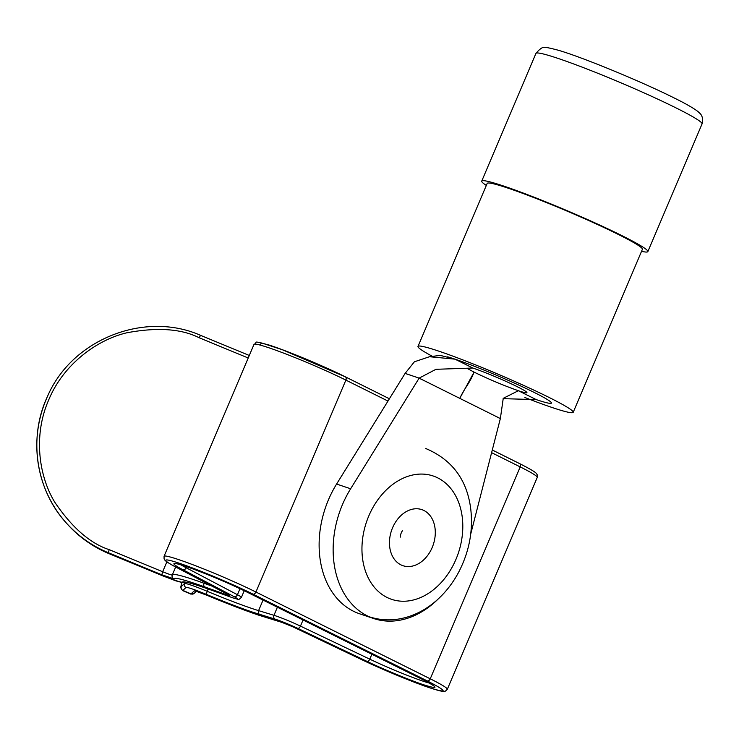 <?xml version="1.0" encoding="UTF-8"?>
<svg xmlns="http://www.w3.org/2000/svg" width="739" height="739" viewBox="0 0 739 739"><rect width="100%" height="100%" fill="white"/><g stroke="black" fill="none" stroke-linecap="round" stroke-linejoin="round"><path stroke-width="1.11" d="M328.467 499.786A89.003 66.298 108.6 0 0 359.625 613.795L373.648 618.525A89.003 66.298 -71.4 0 1 342.49 504.515A89.003 66.298 -71.4 0 1 350.637 488.775L419.142 378.128L411.531 375.56L405.101 373.417L336.605 484.045A89.003 66.298 108.6 0 0 328.467 499.786M438.181 598.996A89.003 66.298 -71.4 0 1 373.648 618.525M472.812 368.031L435.964 369.306L419.142 378.128L459.75 398.349L474.087 372.123C469.579 383.504 465.533 386.46 459.75 398.349L500.358 418.56L503.25 398.321L518.372 390.719A34.022 2.309 23 0 0 526.916 392.668A34.022 2.309 23 0 0 517.3 386.728L516.903 386.525A34.022 2.309 23 0 0 472.812 368.031L454.984 359.154L429.516 356.725L440.296 355.404L454.984 359.154A60.644 4.129 23 0 1 533.734 392.206L534.131 392.4A60.644 4.129 23 0 1 551.423 403.069A60.644 4.129 23 0 1 536.2 399.596L518.372 390.719C503.961 385.647 489.2 379.449 474.087 372.123L467.057 368.364M429.516 356.725L414.394 361.787L405.101 373.417M447.677 356.845A60.644 4.129 -157 0 1 511.259 381.684A60.644 4.129 -157 0 1 551.423 403.069A60.644 4.129 -157 0 1 543.507 401.905A60.644 4.129 -157 0 1 536.2 399.596L503.12 398.663M405.129 373.371L411.531 375.56M500.358 418.56L470.715 534.075M500.321 418.634L495.047 415.918M424.454 380.77L419.115 378.202M573.205 412.316L642.403 249.302A84.311 5.736 -157 0 0 586.563 219.575A84.311 5.736 -157 0 0 498.178 185.036A84.311 5.736 -157 0 0 487.177 183.42L417.988 346.434A84.311 5.736 23 0 1 428.98 348.051A84.311 5.736 23 0 1 517.365 382.59A84.311 5.736 23 0 1 573.205 412.316A84.311 5.736 23 0 1 562.213 410.699A84.311 5.736 23 0 1 524.884 397.508M486.327 185.434A90.232 6.134 23 0 1 481.736 181.11A90.232 6.134 23 0 1 493.504 182.847A90.232 6.134 23 0 1 588.087 219.797A90.232 6.134 23 0 1 647.844 251.62A90.232 6.134 23 0 1 641.544 251.315M432.555 356.401A84.311 5.736 23 0 1 417.988 346.434M181.785 582.563L181.323 586.535A2.956 2.947 -133.4 0 0 182.884 590.415L186.034 587.431C187.734 587.2 194.468 589.5 206.246 594.322C224.471 601.897 239.963 607.846 252.701 612.169L275.047 619.106C281.476 621.213 289.041 624.298 297.771 628.353L367.089 661.414C382.423 668.86 410.967 680.665 423.382 684.693C439.409 689.783 438.818 687.88 421.609 679.012A2.956 1.968 116.5 0 1 421.442 678.938A2.956 1.968 116.5 0 1 421.295 678.845M260.063 345.048L261.588 342.951L282.4 349.75L345.159 376.761A2.956 1.968 116.5 0 1 345.325 376.825A2.956 1.968 116.5 0 1 345.88 380.105L387.984 401.065M350.637 488.775L336.605 484.045M547.701 55.148A90.232 6.134 -157 0 0 535.932 53.411C540.098 48.534 543.054 46.603 544.8 47.61C545.096 47.056 549.52 47.915 558.074 50.178C581.852 56.977 641.766 81.687 674.384 98.065C685.478 103.515 693.339 108.014 697.976 111.552L700.055 113.51C699.574 113.067 704.11 116.383 702.05 123.921A90.232 6.134 -157 0 0 676.037 107.903A90.232 6.134 -157 0 0 547.701 55.148M462.3 517.605A65.087 48.478 -71.4 0 1 419.503 597.999A65.087 48.478 -71.4 0 1 362.452 557.705A65.087 48.478 -71.4 0 1 405.249 477.311A65.087 48.478 -71.4 0 1 462.3 517.605M435.068 528.542A29.588 22.041 -71.4 0 1 415.614 565.086A29.588 22.041 -71.4 0 1 389.684 546.768A29.588 22.041 -71.4 0 1 409.138 510.224A29.588 22.041 -71.4 0 1 435.068 528.542M429.35 683.085A44.377 3.021 23 0 1 422.551 680.998A44.377 3.021 23 0 1 369.777 659.17A2.956 1.598 115.5 0 1 367.089 661.414M225.34 593.131A2.956 1.866 109.8 0 0 226.189 594.636L227.132 594.969C229.875 595.846 230.051 595.643 227.667 594.341L176.381 567.358C165.462 561.852 156.908 555.423 182.635 564.384C208.703 573.529 242.789 588.881 252.895 594.11L427.225 680.896C447.658 691.436 448.361 693.69 429.322 687.658C414.588 682.873 380.687 668.85 362.479 660.01L293.161 626.949L281.799 622.321L258.65 615.125C244.433 610.303 227.159 603.671 206.828 595.218L206.828 595.218C199.465 592.207 195.253 590.775 194.2 590.914L191.041 593.897A118.332 3.501 113.1 0 1 190.717 594.054L194.228 593.334A2.956 2.947 -133.4 0 1 191.041 593.897L182.884 590.415A118.332 3.501 -66.9 0 1 182.561 590.572L190.717 594.054M172.279 574.979A11.833 0.804 23 0 1 169.333 574.277A11.833 0.804 23 0 1 162.663 571.737L161.832 574.803L173.868 578.813C174.81 577.196 185.055 579.875 204.611 586.868L226.189 594.636M421.609 679.012L247.288 592.216C238.771 587.81 210.07 574.887 188.112 567.183C166.451 559.635 173.665 565.049 182.847 569.686L234.134 596.669C238.9 599.274 238.549 599.689 233.081 597.925L209.608 589.491C192.075 583.228 182.884 580.817 182.043 582.277L176.094 580.937L162.774 575.857L109.289 553.77L108.337 552.726L161.832 574.803M184.815 582.073L181.415 582.498L162.774 575.857M263.056 600.077L258.585 610.626A73.955 5.034 23 0 1 251.879 608.465A73.955 5.034 23 0 1 207.197 591.302L208.186 588.992M206.246 594.322L207.197 591.302A26.622 1.811 23 0 0 184.473 583.561A2.956 2.947 46.6 0 0 186.034 587.431M259.675 614.423A2.956 2.485 107 0 1 258.585 610.626L273.957 615.319A20.71 1.404 23 0 1 300.459 626.109L369.777 659.17L371.865 654.255M427.225 680.896A2.956 1.968 -63.5 0 0 430.246 678.808A59.166 4.028 23 0 1 447.307 689.321L537.253 477.403A59.166 4.028 -157 0 0 520.201 466.9L430.246 678.808L255.925 592.022L345.88 380.105A59.166 4.028 -157 0 0 287.619 354.655A59.166 4.028 -157 0 0 254.004 344.374C258.853 342.305 250.318 340.226 268.405 344.836C286.067 350.341 324.689 366.442 345.325 376.825L389.407 398.774L345.482 376.918M209.913 589.602A2.956 1.866 -70.2 0 1 209.756 589.556L233.284 598.017C240.406 599.754 237.727 600.262 241.413 597.38A20.71 1.404 -157 0 0 237.45 594.729L240.009 588.706M166.866 561.834L162.663 571.737L109.178 549.65C90.232 543.498 72.126 527.72 54.852 502.326C39.093 476.71 32.932 435.927 48.617 400.132C63.471 363.985 97.252 339.691 126.812 332.79C157.287 327.1 181.388 328.753 199.133 337.741L200.574 335.349L249.292 355.468M433.738 685.755L433.941 686.051C434.31 686.383 433.765 685.145 421.442 678.938L247.122 592.151A2.956 1.968 -63.5 0 0 247.288 592.216M186.616 566.684L186.163 567.746A44.377 3.021 23 0 1 181.009 564.873M491.611 452.665L520.201 466.9A2.956 1.968 -63.5 0 0 519.646 463.621A2.956 1.968 -63.5 0 0 519.48 463.547L492.285 450.014M182.847 569.686A2.956 2.282 -62.2 0 0 186.163 567.746L237.45 594.729A2.956 2.282 117.8 0 1 234.134 596.669M175.947 567.127A2.956 2.282 -62.2 0 0 176.159 567.256C164.982 561.252 165.056 560.264 164.797 560.042L164.076 558.896L164.058 556.291A59.166 4.028 23 0 1 197.673 566.573A59.166 4.028 23 0 1 255.925 592.022A2.956 1.968 116.5 0 1 252.895 594.11M185.092 582.101L184.473 583.561L181.323 586.535M195.632 591.145A2.956 2.947 -133.4 0 1 194.2 590.914M267.019 617.822A2.956 2.485 -73 0 1 266.714 617.749A2.956 2.485 -73 0 1 266.428 617.638M282.344 622.497A2.956 2.485 -73 0 1 282.086 622.441A2.956 2.485 -73 0 1 281.799 622.321M227.233 594.11A2.956 2.282 -62.2 0 0 227.436 594.239L176.159 567.256A2.956 2.282 -62.2 0 0 176.381 567.358M228.351 594.719L227.436 594.239A2.956 2.282 -62.2 0 0 227.667 594.341M211.991 586.11L204.103 583.274A2.956 1.866 109.8 0 0 204.611 586.868M204.555 582.203L204.103 583.274A88.754 6.032 -157 0 0 172.326 574.859L172.113 575.561A2.956 2.947 10.5 0 0 173.868 578.813M46.234 399.365A118.332 116.827 -42 0 0 66.538 523.23A118.332 116.827 -42 0 0 108.337 552.726L109.178 549.65M162.802 575.866L109.289 553.77A118.332 116.827 138 0 1 67.48 524.284L66.538 523.23C35.841 489.975 27.971 437.959 47.462 396.483C71.785 339.358 144.613 310.528 200.574 335.349L249.302 355.468M184.75 582.073A2.956 2.947 -169.5 0 1 182.043 582.277M184.713 581.935L186.588 582.341C191.022 583.2 198.745 585.611 209.756 589.556A2.956 1.866 -70.2 0 1 209.608 589.491M303.055 619.993L300.459 626.109A2.956 1.598 115.5 0 1 297.771 628.353M277.393 607.218L273.957 615.319A2.956 2.485 107 0 0 275.047 619.106M199.133 337.741L248.221 357.999M702.05 123.921L647.844 251.62M535.932 53.411L481.736 181.11M369.057 616.714C381.971 620.936 395.153 620.917 408.593 616.64C418.634 613.361 427.89 608.031 436.352 600.641C445.525 592.567 453.09 582.84 459.048 571.45C469.173 551.654 473.099 531.101 470.835 509.79C467.39 480.211 452.37 459.787 425.775 448.518M402.515 530.814C400.972 532.043 399.744 537.983 400.362 536.994L400.372 537.096M447.307 689.321L445.451 691.104L444.102 691.39C443.816 691.334 443.4 692.277 429.535 687.741C412.999 682.236 382.377 669.571 362.359 659.964L293.041 626.903L282.723 622.644L258.853 615.217C244.572 610.368 227.233 603.708 206.837 595.237L195.678 591.108M181.766 582.563L180.658 587.634L182.561 590.572M241.413 597.38L244.23 590.729M247.122 592.151C230.06 583.801 211.807 575.995 192.352 568.716C177.923 563.478 175.3 563.524 175.688 563.635M537.253 477.403L537.262 474.854L536.514 473.653C536.108 473.182 535.858 471.851 519.646 463.621L492.294 449.996M164.058 556.291L254.004 344.374M196.352 591.329L194.228 593.334M172.326 574.859L175.66 566.998M109.307 553.788C93.179 547.082 79.23 537.244 67.48 524.284"/></g></svg>
